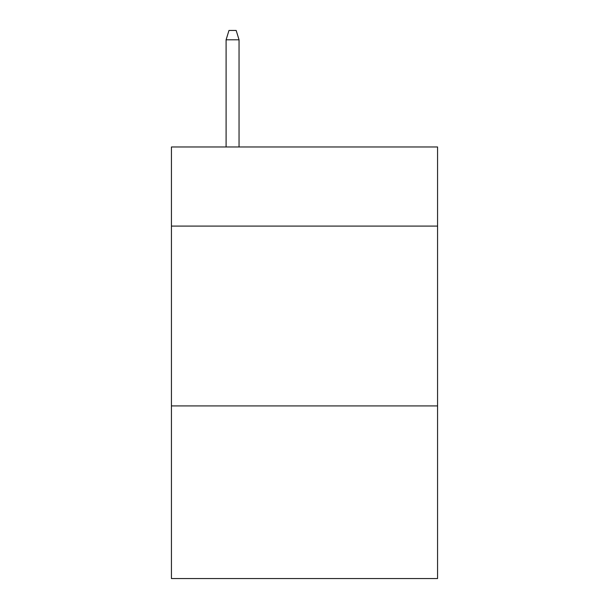<?xml version="1.0" encoding="UTF-8"?>
<svg xmlns="http://www.w3.org/2000/svg" width="609" height="609" viewBox="0 0 609 609"><rect width="100%" height="100%" fill="white"/><g stroke="black" fill="none" stroke-linecap="round" stroke-linejoin="round"><path stroke-width="0.91" d="M437.566 226.099L437.566 146.975L171.433 146.975L171.433 226.099L437.566 226.099L437.566 578.55L171.433 578.55L171.433 226.099M437.566 405.921L171.433 405.921M239.048 146.975L239.048 39.798L226.099 39.798L226.099 146.975M226.099 39.798L228.976 30.45L236.17 30.45L239.048 39.798"/></g></svg>
